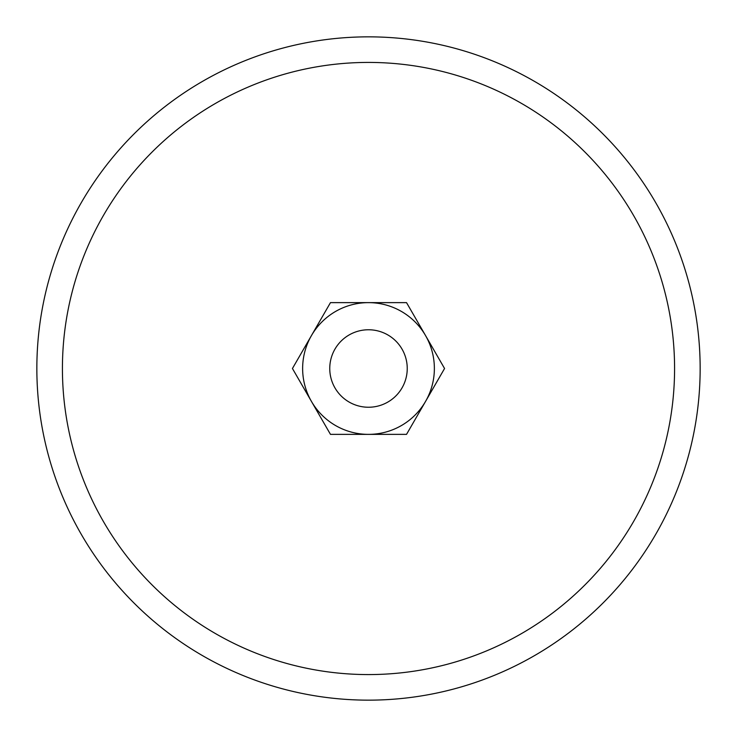 <?xml version="1.0" encoding="UTF-8"?>
<svg xmlns="http://www.w3.org/2000/svg" width="737" height="737" viewBox="0 0 737 737"><rect width="100%" height="100%" fill="white"/><g stroke="black" fill="none" stroke-linecap="round" stroke-linejoin="round"><path stroke-width="1.11" d="M368.5 36.85A331.65 331.65 0 0 1 655.718 534.325A331.65 331.65 0 0 1 81.282 534.325A331.65 331.65 0 0 1 368.5 36.85M103.429 215.462A306.076 306.076 0 0 1 633.571 215.462A306.076 306.076 0 0 1 368.5 674.576A306.076 306.076 0 0 1 103.429 215.462M330.471 434.369L406.529 434.369L425.544 401.435L444.558 368.5L406.529 302.631L330.471 302.631L311.456 335.565L292.442 368.5L330.471 434.369M425.544 401.435A65.869 65.869 0 0 0 368.5 302.631A65.869 65.869 0 0 0 311.456 401.435A65.869 65.869 0 0 0 425.544 401.435M352.59 403.83A38.748 38.748 0 0 0 407.045 364.612A38.748 38.748 0 0 0 345.865 337.058A38.748 38.748 0 0 0 352.59 403.83"/></g></svg>
